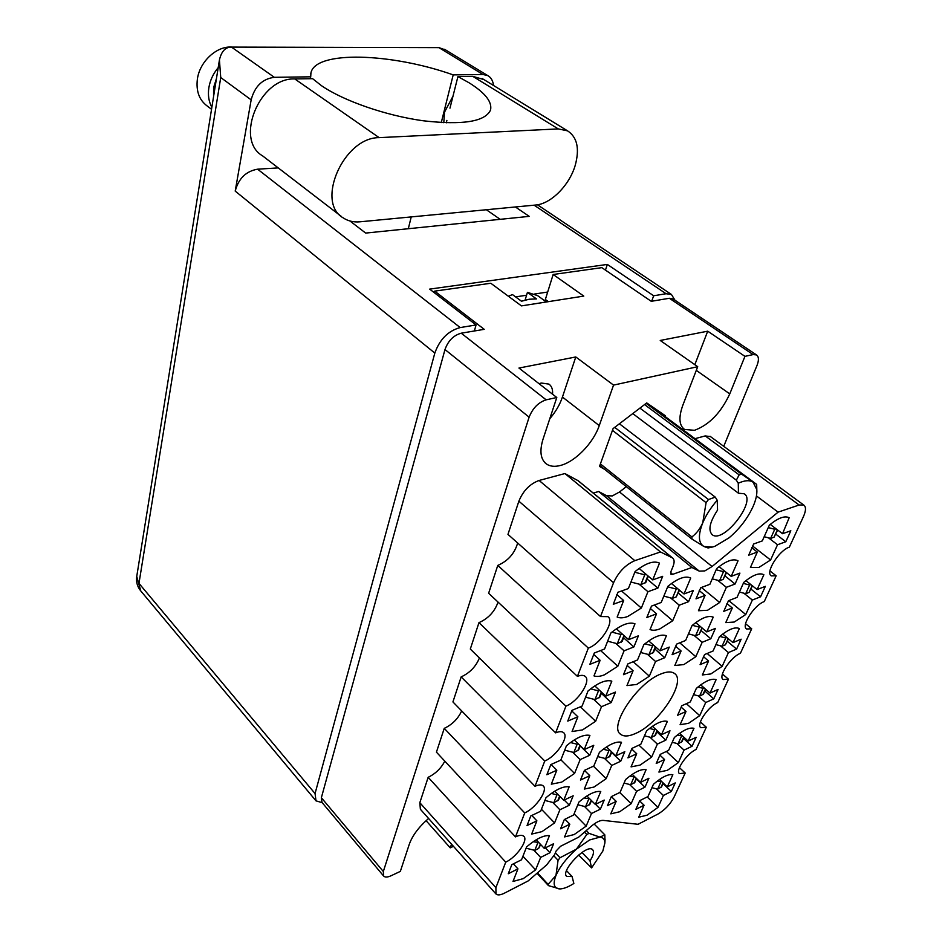 <?xml version="1.0" encoding="UTF-8"?>
<svg xmlns="http://www.w3.org/2000/svg" width="942" height="942" viewBox="0 0 942 942"><rect width="100%" height="100%" fill="white"/><g stroke="black" fill="none" stroke-linecap="round" stroke-linejoin="round"><path stroke-width="1.41" d="M647.178 796.944L657.975 807.388L663.392 795.484L671.328 791.48L675.261 782.896L667.313 786.876L672.847 774.701C668.267 773.877 661.79 777.068 653.442 784.274L647.955 796.555L639.712 800.676L635.838 809.378L644.081 805.222L638.7 817.232L647.095 815.183L657.975 807.388M619.73 792.505L631.14 803.691L636.592 791.304L644.964 787.171L648.92 778.257L640.525 782.355L646.094 769.685C641.161 768.79 634.319 772.087 625.582 779.564L620.072 792.34L611.346 796.602L607.46 805.657L616.174 801.359L610.781 813.853L619.718 811.745L631.14 803.691M638.947 745.134L651.64 757.097L657.363 744.098L665.829 740.129L669.986 730.768L661.496 734.701L667.36 721.395C662.438 720.147 655.526 723.291 646.612 730.839L640.819 744.262L632 748.348L627.925 757.863L636.721 753.753L631.058 766.87L640.042 765.116L651.64 757.097M679.771 642.833L695.832 656.692L702.167 642.303L710.798 638.758L715.39 628.396L706.747 631.905L713.224 617.163C708.384 615.091 701.319 617.893 692.064 625.57L685.635 640.466L676.615 644.116L672.093 654.678L681.09 650.981L674.813 665.511L683.88 664.569L695.832 656.692M701.401 587.467L719.688 602.491L726.364 587.325L735.066 584.028L739.917 573.101L731.192 576.363L738.033 560.82C733.229 558.276 726.105 560.867 716.662 568.591L709.868 584.311L700.766 587.714L695.997 598.853L705.087 595.403L698.458 610.734L707.548 610.275L719.688 602.491M666.383 751.445L678.358 762.596L684.045 750.115L692.052 746.264L696.173 737.28L688.155 741.095L693.96 728.319C689.403 727.165 682.868 730.227 674.366 737.504L668.608 750.385L660.271 754.354L656.221 763.479L664.534 759.487L658.905 772.075L667.325 770.344L678.358 762.596M686.365 703.686L699.741 715.637L705.699 702.532L713.777 698.858L718.098 689.426L710.009 693.065L716.108 679.653C711.587 678.146 704.993 681.054 696.338 688.39L690.286 701.931L681.867 705.711L677.604 715.296L686.012 711.481L680.089 724.704L688.543 723.326L699.741 715.637M707.159 653.477L722.173 666.335L728.449 652.571L736.597 649.097L741.13 639.182L732.97 642.621L739.388 628.526C734.901 626.618 728.26 629.362 719.429 636.757L713.07 650.993L704.569 654.56L700.094 664.652L708.572 661.037L702.355 674.943L710.821 673.954L722.173 666.335M728.743 600.619L745.758 614.514L752.352 600.042L760.571 596.792L765.34 586.36L757.121 589.574L763.868 574.738C759.452 572.406 752.74 574.961 743.744 582.403L737.044 597.393L728.472 600.737L723.75 611.358L732.311 607.967L725.764 622.603L734.242 622.05L745.758 614.514M621.555 590.975L641.349 608.037L647.943 591.717L657.869 588.114L662.673 576.351L652.724 579.895L659.494 563.116C653.677 560.384 645.541 563.21 635.073 571.57L628.385 588.55L617.964 592.247L613.277 604.281L623.675 600.513L617.163 617.034C619.895 618.258 623.427 618.07 627.772 616.468L641.349 608.037M600.584 650.557L617.846 666.241L624.075 650.816L633.884 646.93L638.417 635.815L628.585 639.653L634.979 623.816C629.15 621.638 621.108 624.699 610.875 632.989L604.564 649.003L594.296 653.018L589.869 664.357L600.125 660.295L593.978 675.897C596.71 676.874 600.219 676.509 604.505 674.778L617.846 666.241M580.402 706.806L595.615 721.289L601.514 706.688L611.193 702.567L615.479 692.052L605.777 696.126L611.829 681.148C605.977 679.465 598.04 682.738 588.032 690.969L582.074 706.1L571.935 710.362L567.767 721.089L577.87 716.78L572.065 731.522L582.509 729.92L595.615 721.289M560.902 759.841L574.561 773.441L580.154 759.605L589.704 755.26L593.766 745.287L584.193 749.596L589.916 735.408C584.064 734.171 576.233 737.633 566.448 745.781L560.796 760.1L550.811 764.598L546.855 774.736L556.816 770.203L551.317 784.168L561.679 782.131L574.561 773.441M541.438 809.26L554.579 822.908L559.889 809.779L569.321 805.245L573.172 795.778L563.728 800.276L569.156 786.829C563.304 785.993 555.58 789.608 545.995 797.686L540.649 811.25L530.793 815.937L527.049 825.557L536.881 820.835L531.653 834.082L541.933 831.645L554.579 822.908M654.337 605.035L672.729 620.731L679.276 605.2L688.578 601.667L693.336 590.481L684.01 593.955L690.721 578.023C685.399 575.527 677.781 578.294 667.878 586.336L661.225 602.456L651.487 606.095L646.824 617.516L656.539 613.831L650.062 629.539C652.559 630.669 655.844 630.445 659.906 628.879L672.729 620.731M633.212 661.72L649.356 676.191L655.55 661.484L664.758 657.693L669.267 647.095L660.036 650.84L666.394 635.756C661.037 633.754 653.513 636.745 643.81 644.728L637.522 659.977L627.89 663.874L623.474 674.684L633.083 670.728L626.96 685.599L636.745 684.434L649.356 676.191M752.54 545.983L770.58 559.995L777.527 544.747L785.793 541.744L790.833 530.77L782.543 533.714L789.172 517.747C784.71 515.474 778.116 517.935 769.378 525.106L762.302 540.908L753.659 543.981L748.69 555.191L757.321 552.071L750.421 567.484L758.899 567.425L770.58 559.995M593.425 766.199L606.165 778.681L611.747 765.434L620.743 761.218L624.805 751.681L615.785 755.849L621.508 742.272C616.115 741.142 608.756 744.486 599.442 752.328L593.801 766.023L584.417 770.368L580.449 780.07L589.81 775.69L584.299 789.066L593.966 787.065L606.165 778.681M574.102 813.817L586.171 826.134L591.482 813.523L600.372 809.143L604.234 800.064L595.32 804.421L600.76 791.516C595.356 790.75 588.091 794.247 578.965 802.007L573.607 815.018L564.329 819.54L560.572 828.76L569.816 824.203L564.576 836.92L574.173 834.553L586.171 826.134M522.928 856.219L535.609 869.902L523.175 878.662L513.001 881.453L517.947 868.865L508.268 873.752L511.824 864.638L521.538 859.775L526.613 846.893C535.998 838.898 543.616 835.142 549.457 835.613L544.288 848.389L553.625 843.726L549.951 852.722L545.359 847.859M712.093 566.507L704.804 570.923L699.27 571.135L606.577 495.728L612.312 495.928L619.518 491.983L712.093 566.507L778.116 512.13L799.146 505.006L705.228 435.922L710.527 436.629M660.837 673.989C637.192 682.856 608.202 726.824 620.66 734.324C623.863 736.75 628.797 736.479 635.438 733.524C659.023 723.786 686.977 681.231 674.46 673.459C671.493 671.305 666.948 671.481 660.837 673.989M552.542 394.203C552.942 389.47 551.729 386.102 548.903 384.101L541.238 383.041L539.012 383.665M744.945 356.359L707.713 331.184L660.236 340.462L697.716 366.697L682.809 405.296C678.487 417.377 679.076 425.431 684.587 429.458L694.478 430.306C709.208 424.854 720.971 412.714 729.767 393.886L744.945 356.359L753.105 354.581L669.35 298.273L673.247 299.05M697.716 366.697L613.548 385.101L599.253 425.596C593.272 443.223 575.067 461.898 560.29 465.501C554.638 466.949 550.022 466.443 546.442 463.994C540.543 459.366 539.401 451.124 543.004 439.266L556.793 397.5L546.148 399.832C538.4 402.364 532.725 408.145 529.121 417.165L383.323 871.527L383.688 876.095C385.113 877.449 387.574 877.343 391.071 875.754L400.338 871.385L409.323 844.162C412.502 835.401 418.919 826.841 428.598 818.468M556.793 397.5L518.948 368.051L575.786 356.959L562.445 397.053C559.842 404.683 555.627 411.901 549.787 418.719M723.739 446.32L757.027 365.414C759.052 360.103 758.863 356.606 756.45 354.898L753.105 354.581M426.078 820.67L450.241 847.835L451.536 844.173M450.241 847.835L453.443 846.316M665.017 416.458L665.299 415.705L646.73 402.917L613.089 428.598L599.489 466.443L604.67 469.375M495.763 893.758L420.368 809.249L419.826 802.714L495.892 887.67L495.987 893.993C497.623 895.442 500.485 895.136 504.571 893.087L528.179 880.923L546.666 864.897L554.673 854.547L556.169 850.932L560.608 846.246L578.682 837.144L590.999 826.464C596.003 822.248 600.054 820.223 603.139 820.376L638.064 824.297L657.999 814.029C664.911 809.943 670.315 804.221 674.189 796.873L685.199 773.017L679.441 767.636M444.812 761.136C441.044 768.354 435.498 773.735 428.174 777.291L419.826 802.714M461.686 710.927C457.989 718.828 452.172 724.633 444.247 728.366L436.429 752.163L515.486 836.885C519.372 835.059 522.127 834.847 523.752 836.237C528.639 839.934 516.687 857.079 505.736 862.154L495.892 887.67M479.419 657.987C475.84 666.665 469.752 672.953 461.156 676.886L452.925 701.931L535.009 786.287C538.765 784.627 541.462 784.474 543.122 785.84C548.491 789.737 536.057 807.989 524.729 812.934L515.486 836.885M498.059 602.103C494.68 611.641 488.321 618.494 478.972 622.638L470.305 649.038L555.627 732.864C559.218 731.369 561.856 731.286 563.54 732.617C569.474 736.715 556.498 756.238 544.759 761.006L535.009 786.287M517.664 542.992C514.603 553.531 507.973 560.996 497.776 565.412L488.627 593.272L577.422 676.368L588.338 648.084C600.996 643.775 615.173 621.143 607.884 616.657L600.513 616.539L613.56 582.733L518.865 501.191L507.962 534.385L600.513 616.539M518.865 501.191C523.116 490.806 529.863 483.894 539.107 480.467L564.917 473.555L578.329 480.844M593.236 493.055L598.641 491.512L606.577 495.728M626.312 486.661L619.518 491.983M694.984 438.666L705.228 435.922M383.524 875.907L321.964 802.396L321.363 797.721L444.989 349.541C448.133 340.768 453.549 335.317 461.239 333.185L484.223 329.335L434.674 291.125L490.782 283.248L521.432 305.891L583.793 296.094L553.154 274.487L601.832 267.646L651.252 301.31L669.35 298.273M575.786 356.959L613.548 385.101M548.374 301.664L545.359 299.474L546.584 301.946M545.359 299.474L553.154 274.487M434.262 292.668L434.674 291.125M600.372 809.143L595.544 804.315M620.743 761.218L611.617 752.446M785.793 541.744L775.808 534.149M664.758 657.693L654.902 649.038M688.578 601.667L678.311 593.095M569.321 805.245L564.211 800.041M589.704 755.26L580.213 745.993M611.193 702.567L601.326 693.359M633.884 646.93L623.604 637.805M657.869 588.114L647.154 579.083M760.571 596.792L750.962 589.103M736.597 649.097L727.354 641.337M713.777 698.858L704.875 691.039M692.052 746.264L683.456 738.398M735.066 584.028L725.069 575.974M710.798 638.758L701.178 630.622M665.829 740.129L656.915 731.887M644.964 787.171L636.356 778.893M671.328 791.48L663.027 783.579M478.972 622.638L565.93 706.147L555.627 732.864M461.156 676.886L544.759 761.006M444.247 728.366L524.729 812.934M428.174 777.291L505.736 862.154M700.401 721.925L706.312 727.224L696.056 749.467C686.789 753.565 674.967 770.886 679.512 773.617L685.199 773.017M722.42 674.013L728.46 679.206L717.698 702.544C708.172 706.476 695.867 724.869 700.801 727.683L706.312 727.224M745.581 623.757L751.704 628.785L740.4 653.301C730.615 657.033 717.792 676.627 723.15 679.535L728.46 679.206M751.704 628.785L746.629 628.997C740.801 626.006 754.189 605.07 764.268 601.561L776.149 575.786L771.321 575.88C764.975 572.83 778.987 550.375 789.361 547.137L803.467 516.557C806.046 510.682 806.152 506.843 803.773 505.053L799.146 505.006M769.979 570.958L776.149 575.786M756.461 495.939L778.116 512.13M598.641 491.512L691.899 567.496L699.27 571.135M670.61 572.654L672.67 574.349L691.899 567.496M577.905 480.502L672.6 557.994C674.496 559.501 674.613 562.398 672.941 566.672L670.963 571.488L670.928 574.22M564.917 473.555L660.483 551.965L672.211 557.758L577.481 480.243M539.107 480.467L634.826 560.655L660.483 551.965M497.776 565.412L588.338 648.084M565.93 706.147C578.105 701.578 591.658 680.607 585.1 676.321C583.392 675.025 580.837 675.049 577.422 676.368M549.951 852.722L540.649 857.42L535.609 869.902M634.826 560.655C625.547 564.717 618.458 572.077 613.56 582.733M672.67 574.349L671.057 574.326M707.713 331.184L694.831 364.672M684.704 357.583L680.63 354.734M544.288 848.389L536.186 839.793M517.947 868.865L513.355 863.861M540.649 857.42L533.82 850.131M595.32 804.421L586.901 795.978M569.816 824.203L564.976 819.234M591.482 813.523L584.464 806.434M615.785 755.849L606.518 746.935M589.81 775.69L584.417 770.368M611.747 765.434L604.375 758.286M782.543 533.714L770.226 524.388M757.321 552.071L751.669 547.679M777.527 544.747L768.507 537.847M660.036 650.84L648.72 640.901M633.083 670.728L627.101 665.323M655.55 661.484L647.354 654.219M684.01 593.955L671.458 583.51M656.539 613.831L650.239 608.426M679.276 605.2L670.574 597.876M563.728 800.276L554.767 791.162M536.881 820.835L531.771 815.478M559.889 809.779L552.73 802.431M584.193 749.596L574.29 739.929M556.816 770.203L551.105 764.457M580.154 759.605L572.618 752.199M605.777 696.126L594.791 685.894M577.87 716.78L571.676 710.833M601.514 706.688L593.578 699.223M628.585 639.653L616.374 628.82M600.125 660.295L593.59 654.325M624.075 650.816L615.668 643.28M652.724 579.895L639.112 568.45M623.675 600.513L616.774 594.532M647.943 591.717L639.006 584.122M757.121 589.574L745.899 580.625M732.311 607.967L726.918 603.551M752.352 600.042L743.862 593.201M732.97 642.621L722.749 634.06M708.572 661.037L703.415 656.609M728.449 652.571L720.418 645.788M710.009 693.065L700.683 684.893M686.012 711.481L681.09 707.065M705.699 702.532L698.093 695.808M688.155 741.095L679.629 733.3M664.534 759.487L659.847 755.095M684.045 750.115L676.803 743.438M731.192 576.363L719.064 566.637M705.087 595.403L699.211 590.575M726.364 587.325L717.627 580.26M706.747 631.905L695.738 622.615M681.09 650.981L675.508 646.13M702.167 642.303L693.936 635.297M661.496 734.701L652.406 726.294M636.721 753.753L631.658 748.937M657.363 744.098L649.956 737.197M640.525 782.355L632.235 774.371M616.174 801.359L611.346 796.591M636.592 791.304L629.539 784.462M667.313 786.876L659.518 779.458M644.081 805.222L639.594 800.865M663.392 795.484L656.492 788.866M776.078 528.815L774.748 529.286L768.272 527.591M777.668 530.028L774.03 537.199L770.638 538.4L764.186 536.716M774.748 529.286L770.638 538.4M341.075 216.224L262.559 155.842C234.346 139.769 259.615 77.432 294.764 78.94L312.614 78.681L321.363 85.604C343.43 100.865 385.949 115.63 423.135 120.764C462.593 125.298 485.048 121.742 490.523 110.084C492.372 102.019 485.271 92.952 469.222 82.872L457.93 76.561L449.97 108.153M446.272 122.837L446.885 120.388M575.185 165.486C569.333 185.397 550.893 203.908 535.715 205.026L359.997 221.806C353.639 222.383 348.057 221.087 343.241 217.896C315.346 202.459 343.606 137.296 379.131 137.638L558.265 128.913L567.555 130.844C577.234 137.179 579.777 148.718 575.185 165.486M216.448 78.575L213.587 87.665L213.563 96.637M211.538 109.307L207.228 106.022C199.245 100.099 195.96 91.15 197.373 79.163C199.68 61.513 216.86 45.675 232.038 47.1M211.856 107.282C208.771 101.654 207.77 95.142 208.853 87.747C210.09 80.341 213.198 73.653 218.191 67.683M414.091 47.571L416.458 47.583M452.961 96.272L444.506 112.169L443.788 122.731M483.917 79.599L472.766 76.337L457.93 76.561M493.49 85.463C492.972 80.753 491.076 77.468 487.791 75.607L482.963 74.489L438.948 47.642L445.79 50.044M441.268 122.601L453.196 74.889L482.963 74.489M438.948 47.642L231.496 47.1L274.346 77.315L310.707 76.82L310.342 78.716M274.346 77.315C262.441 78.845 254.717 86.358 251.161 99.852L235.206 191.096C238.573 178.474 246.039 171.173 257.613 169.183L278.243 167.9M231.496 47.1C225.421 47.041 221.405 51.339 219.427 59.97L220.734 77.538L138.969 583.369L315.052 793.564L434.827 353.085L235.206 191.096M474.356 330.995L476.075 324.955L460.202 327.569C448.168 330.866 439.702 339.367 434.827 353.085M315.052 793.564L316.006 800.865L322.188 802.655M674.955 300.204L671.458 294.493L666.088 293.727L653.654 295.776L651.699 301.228M515.392 206.969L529.216 216.366L365.673 233.074L349.918 220.981M476.075 324.955L429.658 289.112L607.343 264.431L653.654 295.776M411.23 216.919L408.31 228.718M486.355 209.736L500.167 219.333M547.679 292.044L534.538 294.022M526.566 295.235L515.604 296.883M607.343 264.431L605.459 270.118M453.196 74.889C391.731 53.011 315.287 50.232 310.931 72.958L310.707 76.82M538.694 842.454L533.16 841.748M540.684 844.562L538.612 848.471L534.797 850.379L526.095 848.2M537.776 842.913L534.797 850.379M589.645 798.722L583.969 797.98M591.482 800.57L589.975 804.185L585.559 806.717L577.823 804.762M588.691 799.181L585.559 806.717M609.921 750.209L608.909 750.668L603.245 749.231M611.805 752.01L610.075 756.155L605.612 758.593L597.687 756.591M608.909 750.668L605.612 758.593M653.783 645.352L652.606 645.823L644.87 643.833M655.726 647.06L653.489 652.406L648.932 654.631L640.607 652.488M652.606 645.823L648.932 654.631M677.557 588.585L676.262 589.056L667.666 586.819M679.523 590.222L676.203 596.922L672.388 598.347L663.839 596.133M676.262 589.056L672.388 598.347M557.935 794.389L556.957 794.848L551.353 793.435M559.972 796.461L558.547 800.029L553.825 802.702L544.9 800.453M556.957 794.848L553.825 802.702M578.211 743.756L577.163 744.227L570.487 742.532M580.296 745.793L578.635 749.938L573.855 752.505L564.705 750.185M577.163 744.227L573.855 752.505M599.607 690.368L598.464 690.851L590.634 688.849M601.726 692.346L599.807 697.127L594.979 699.588L585.594 697.186M598.464 690.851L594.979 699.588M622.203 633.99L620.966 634.472L611.911 632.129M624.369 635.897L622.167 641.372L617.281 643.704L607.637 641.219M620.966 634.472L617.281 643.704M646.13 574.349L644.775 574.832L634.814 572.241M648.308 576.186L645.812 582.439L640.866 584.605L630.952 582.026M644.775 574.832L640.866 584.605M750.845 584.558L749.62 585.029L743.309 583.381M752.434 585.842L749.09 592.377L745.723 593.684L739.435 592.047M749.62 585.029L745.723 593.684M726.883 637.522L725.764 637.981L719.806 636.439M728.472 638.853L725.399 644.811L722.055 646.212L715.92 644.622M725.764 637.981L722.055 646.212M704.11 687.884L703.062 688.343L697.94 687.036M705.676 689.261L703.486 694.113L699.541 696.173L693.548 694.643M703.062 688.343L699.541 696.173M682.42 735.855L677.11 735.196M683.974 737.268L682.008 741.625L678.087 743.768L672.235 742.284M681.455 736.303L678.087 743.768M724.775 571.217L723.491 571.688L716.144 569.769M726.529 572.63L723.115 579.424L719.547 580.755L712.223 578.847M723.491 571.688L719.547 580.755M700.518 626.654L699.353 627.125L692.358 625.311M702.273 628.126L699.141 634.296L695.596 635.732L688.472 633.884M699.353 627.125L695.596 635.732M655.656 729.296L654.643 729.756L649.497 728.437M657.351 730.862L655.432 735.278L651.263 737.527L644.469 735.796M654.643 729.756L651.263 737.527M634.861 776.903L629.609 776.255M636.533 778.504L634.826 782.413L630.693 784.757L624.063 783.073M633.919 777.35L630.693 784.757M661.755 781.589L657.245 781.118M663.274 783.038L661.519 786.923L657.634 789.149L651.911 787.7M660.848 782.037L657.634 789.149M586.289 830.55L589.044 833.376L599.96 837.12L589.61 839.958L576.41 849.154L586.795 834.506L584.464 832.127M589.044 833.376L586.795 834.506M578.588 855.006L591.6 867.888L602.821 851.073L604.894 842.972C604.858 839.428 603.21 837.485 599.96 837.12L604.823 834.859L594.119 824.003M537.47 872.869L548.103 884.35L555.957 875.495C552.695 883.996 553.931 888.471 559.654 888.907L560.537 888.895C564.187 888.612 568.627 886.811 573.855 883.478L572.088 876.543L566.542 870.655M559.654 888.907L548.468 885.621L537.022 873.258M548.103 884.35L548.468 885.621M555.38 852.851L560.019 857.75L576.41 849.154C566.731 857.809 559.925 866.581 555.957 875.495L558.064 860.27L554.014 855.972M560.019 857.75L558.064 860.27M604.823 834.859L604.964 841.371M581.944 852.451L590.01 860.835C593.484 855.383 594.331 851.662 592.589 849.672C586.996 843.255 559.842 871.315 566.731 876.437L572.088 876.543M591.6 867.888L590.01 860.835M539.648 297.095L537.611 295.623L527.438 292.35L536.457 298.92L529.263 299.226L521.491 301.228L512.472 294.587L508.362 296.235M527.438 292.35L525.083 300.109M646.141 403.364L741.554 474.144L739.14 474.874L644.552 404.577M711.328 547.278L708.054 547.961L703.933 546.501L712.411 547.055L714.801 546.348L729.037 537.835C739.588 528.909 747.63 518.406 753.164 506.325C755.979 499.813 757.191 494.244 756.815 489.593L753.047 482.174C749.596 479.937 744.663 480.302 738.269 483.246L736.35 480.173L639.924 408.122M736.35 480.173L739.14 474.874M614.714 427.362L708.478 499.519L715.272 497.14L717.203 500.226C710.833 507.585 706.005 515.144 702.72 522.892L706.088 502.663L612.465 430.353M708.478 499.519L706.088 502.663M741.554 474.144L756.697 484.412L647.107 403.176M600.395 463.935L691.911 536.928C696.479 533.466 700.083 528.792 702.72 522.892C697.963 535.138 698.363 543.004 703.933 546.501L692.052 539.165L599.83 465.501M691.911 536.928L692.052 539.165M632.765 413.585L738.446 493.219L738.269 483.246M717.203 500.226L717.568 510.093C709.62 522.209 707.889 530.464 712.388 534.844C723.68 543.652 756.991 500.638 744.098 493.749L738.446 493.219M619.412 423.782L715.272 497.14M696.291 370.371L729.767 393.886M562.445 397.053L599.253 425.596M461.239 333.185L546.148 399.832M321.363 797.721L383.323 871.527M529.121 417.165L444.989 349.541M777.374 529.804L774.03 537.199M219.427 59.97L136.743 576.445L140.782 590.94L315.747 800.547M666.088 293.727L534.114 205.179M257.613 169.183L460.202 327.569M251.161 99.852L220.734 77.538M472.766 76.337L558.265 128.913M294.764 78.94L379.131 137.638M540.319 844.185L538.612 848.471M591.164 800.241L589.197 804.939M611.464 751.692L609.297 756.897M655.373 646.742L652.712 653.1M679.147 589.904L676.203 596.922M559.607 796.084L557.688 800.865M579.907 745.416L577.776 750.75M601.326 691.981L598.947 697.916M623.945 635.532L621.308 642.138M647.884 575.821L644.94 583.157M752.152 585.606L749.09 592.377M728.19 638.617L725.399 644.811M705.405 689.026L702.85 694.69M683.715 737.033L681.372 742.214M726.2 572.359L723.115 579.424M701.955 627.855L699.141 634.296M657.057 730.592L654.737 735.926M636.25 778.233L634.131 783.085M663.027 782.802L660.884 787.536M620.001 733.7L620.66 734.324M545.183 462.958L546.442 463.994M683.598 428.728L684.587 429.458M710.056 436.287L803.773 505.053M756.45 354.898L672.8 298.755M310.778 73.712L310.931 72.958M487.791 75.607L444.53 49.278M136.743 576.445C135.978 581.697 137.214 586.407 140.476 590.575M671.458 294.493L537.458 204.791M482.186 78.527L567.555 130.844M604.894 842.972L605.082 839.063M537.611 295.623L546.372 301.97M756.815 489.593L756.662 484.423M711.763 534.35L712.388 534.844"/></g></svg>
